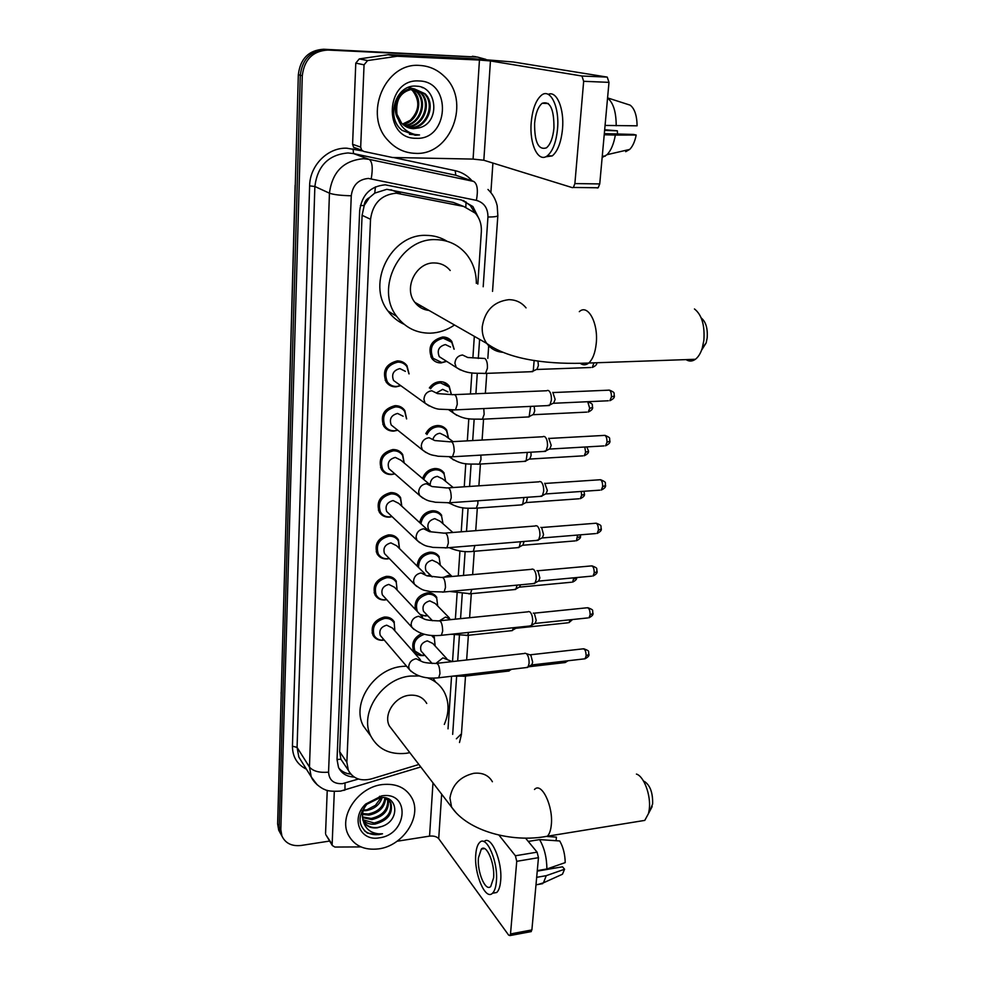<?xml version="1.0" encoding="UTF-8"?>
<svg xmlns="http://www.w3.org/2000/svg" width="985" height="985" viewBox="0 0 985 985"><rect width="100%" height="100%" fill="white"/><g stroke="black" fill="none" stroke-linecap="round" stroke-linejoin="round"><path stroke-width="1.48" d="M446.673 361.372L441.108 362.923C437.229 362.96 434.126 361.458 431.799 358.405C427.416 347.348 431.036 340.219 442.659 337.005C446.427 336.981 449.443 338.434 451.746 341.327L454.147 349.219M429.349 387.955C432.058 384.088 435.604 382.008 439.975 381.7C443.841 381.638 446.907 383.116 449.185 386.12L451.327 394.185M425.779 433.634C428.327 428.734 432.181 426.037 437.328 425.532C441.292 425.446 444.407 426.948 446.661 430.026L448.532 438.251M422.565 478.488C424.757 472.615 428.82 469.303 434.742 468.552C438.793 468.417 441.933 469.931 444.161 473.096L439.409 469.266M419.696 522.616C421.272 515.795 425.446 511.843 432.206 510.772C436.33 510.599 439.495 512.126 441.686 515.352L437.525 511.707M417.184 566.129C417.812 558.372 421.986 553.73 429.706 552.203C433.905 551.994 437.094 553.521 439.248 556.796L435.604 553.361M429.792 574.538L428.364 575.659L430.605 575.338L427.675 575.831M415.313 609.395C414.217 600.678 418.194 595.174 427.256 592.884C431.529 592.625 434.717 594.152 436.835 597.476L433.646 594.25M427.539 615.748L420.989 615.44M433.092 635.571L434.459 637.393L432.747 635.559M424.166 655.456L423.488 655.554C419.081 655.887 415.83 654.323 413.725 650.851C411.127 643.427 413.823 637.652 421.802 633.527M383.116 640.25C378.474 640.558 375.076 638.871 372.921 635.165C370.434 625.98 374.226 619.959 384.298 617.066C388.853 616.782 392.202 618.432 394.345 622.015L391.513 618.839M385.16 599.963C380.567 600.247 377.169 598.535 374.977 594.854C372.293 585.422 376.085 579.254 386.354 576.36C390.86 576.126 394.197 577.776 396.389 581.322L393.138 577.912M394.862 473.871L391.525 474.536C387.13 474.671 383.768 472.972 381.454 469.426C378.055 459.145 381.848 452.521 392.793 449.554C397.078 449.456 400.366 451.093 402.68 454.491L404.207 462.999M400.796 385.689L395.97 386.859C391.759 386.908 388.459 385.246 386.058 381.848C382.069 370.926 385.812 363.945 397.287 360.904C401.375 360.879 404.613 362.48 406.977 365.706L409.07 373.894M397.78 430.223L393.729 431.122C389.42 431.208 386.083 429.522 383.719 426.049C380.05 415.461 383.818 408.664 395.022 405.66C399.208 405.586 402.483 407.224 404.81 410.536L406.633 418.908M392.067 516.633L389.358 517.137C384.889 517.322 381.515 515.611 379.237 512.015C376.11 502.03 379.902 495.566 390.602 492.623C394.973 492.475 398.285 494.125 400.55 497.585L401.818 506.216M389.37 558.569L387.24 558.938C382.709 559.172 379.323 557.461 377.083 553.816C374.189 544.114 377.981 537.798 388.459 534.892C392.904 534.695 396.229 536.345 398.457 539.854L399.467 548.559M460.007 205.015L453.309 202.417L386.822 189.317L374.743 193.122L369.424 197.628C366.223 199.204 364.462 201.851 364.142 205.557L360.387 205.496M477.823 284.111L481.345 231.672C481.714 224.445 479.695 218.264 475.275 213.142L463.676 206.444L396.278 193.183C381.33 194.648 372.749 203.341 370.545 219.286L346.855 762.279L348.345 770.295C352.999 778.655 360.695 781.511 371.456 778.889L418.896 764.483M364.142 205.557L369.424 197.628M344.097 764.003L344.578 764.717M364.118 206.013L362.086 215.296L339.665 751.703L340.822 758.832M448.027 728.838L451.549 676.264M452.534 661.563L454.319 635.029M455.378 619.171L457.102 593.401M458.271 575.929L459.946 550.984M461.226 531.814L462.839 507.743M464.243 486.799L465.794 463.664M467.321 440.861L468.811 418.711M470.461 393.975L471.877 372.859M472.886 357.912L474.327 336.341M416.778 586.481L414.353 584.167L413.565 581.125C414.045 576.57 416.556 573.849 421.112 572.95L426.985 575.843L441.206 577.456C443.841 576.89 445.257 580.239 445.479 587.516L444.087 591.985L442.573 592.145M478.525 217.82L472.886 206.542L461.522 200.004L385.221 184.811C370.36 186.227 361.84 194.858 359.673 210.691L337.03 759.534L338.495 767.389C341.512 773.471 346.745 776.697 354.194 777.054M329.655 841.055L301.151 845.462C291.806 846.484 285.391 843.32 281.907 835.982L280.824 829.653L302.284 75.722C304.267 59.556 312.762 50.998 327.771 50.05L477.479 57.081L485.913 59.383M492.906 163.042L490.875 192.58M280.368 833.236L278.706 830.17L277.622 823.866L298.332 74.725C300.29 58.669 308.724 50.186 323.634 49.25L477.479 57.081M298.332 74.725L300.302 75.217C302.272 59.112 310.743 50.592 325.703 49.656C310.743 50.592 302.272 59.112 300.302 75.217L279.223 826.747L300.302 75.217L302.284 75.722M281.969 836.154L280.294 833.064L279.223 826.747L280.294 833.064L281.969 836.154M350.82 774.136C345.846 773.631 341.869 771.649 338.877 768.189M463.406 200.497L470.313 205.557L474.598 212.415M472.381 56.256L475.903 56.736M415.214 153.34C404.638 152.958 395.613 148.686 388.139 140.523C362.973 114.999 384.95 62.067 419.807 65.453C428.943 65.97 436.921 69.43 443.742 75.845C471.827 100.482 450.995 155.938 415.214 153.34M407.347 127.311L409.501 127.521C425.951 128.973 435.838 104.435 424.116 93.526L413.392 88.662C400.23 87.603 390.38 106.269 397.94 118.84M407.79 127.496L410.437 127.804C426.899 129.257 436.811 104.669 425.077 93.747L414.353 88.884C401.141 90.706 395.354 99.177 396.98 114.297L401.646 123.223C404.933 126.671 408.873 128.493 413.454 128.69L419.081 127.865C440.517 123.113 437.512 86.581 416.766 86.188C395.97 83.516 385.012 117.215 402.089 130.352L415.202 135.265L419.512 134.945L414.993 134.465C404.933 131.855 398.937 125.132 396.98 114.297M405.611 126.425L405.783 126.437C422.146 127.878 431.959 103.474 420.287 92.627L409.612 87.8M406.029 126.671L406.706 126.708C423.094 128.148 432.92 103.708 421.235 92.849L410.56 88.01M403.948 125.317C419.585 124.923 427.404 101.96 416.495 91.74L412.863 88.909M412.419 88.675L408.627 87.283M404.355 125.612C420.213 125.711 428.549 102.341 417.443 91.962L413.355 88.884M412.912 88.662L408.553 87.308M402.767 124.344C417.615 122.571 424.006 100.815 413.688 91.088L412.752 90.866C420.201 100.975 419.401 110.776 410.339 120.256L402.508 124.098M412.752 90.866L410.844 89.179M410.413 88.872L409.107 88.034M413.688 91.088L411.361 89.081M410.917 88.785L409.6 88.01M409.157 87.788L408.295 87.406M409.144 127.988L413.269 128.629L419.081 127.865M418.994 80.967C452.472 81.176 448.864 140.584 416.002 138.269C382.599 139.082 385.258 78.344 418.994 80.967M422.639 87.751L421.974 87.456M409.489 134.329L419.512 134.945M355.696 148.55L353.603 147.282L352.593 144.278L360.682 147.134L364.056 64.825L355.782 63.114L359.279 58.915L388.533 54.667L469.783 58.447L513.382 62.006L607.24 77.101L608.989 82.358L583.662 81.299L581.95 76.017L490.444 60.947L479.449 60.048L397.226 56.256L367.602 60.565L364.056 64.825M352.593 144.278L355.782 63.114M360.682 147.134L361.704 150.176L363.822 151.456L392.412 157.489L473.083 159.09L483.832 160.247L572.42 187.667L573.381 187.458L574.883 183.579L599.742 183.924L608.989 82.358M599.742 183.924L598.19 187.778L597.206 187.975M574.883 183.579L583.662 81.299M553.952 128.013C554.05 109.003 550.122 100.753 542.156 103.29C538.056 106.786 535.532 113.484 534.596 123.384C534.498 142.209 538.45 150.373 546.453 147.849C550.455 144.45 552.954 137.838 553.952 128.013M545.567 156.837L552.265 155.901C557.719 151.296 561.142 142.345 562.509 129.01C564.442 108.756 556.648 90.288 548.202 94.363M531.211 122.583C529.253 144.13 538.278 163.214 547.365 155.79C552.782 151.185 556.18 142.209 557.535 128.863C559.652 106.86 550.356 87.837 541.516 95.176C535.914 99.965 532.479 109.101 531.211 122.583M602.155 157.501L607.056 154.682C610.983 150.57 613.754 144.032 615.342 135.068L636.199 135.031L633.564 134.44L604.322 133.628M604.224 134.76L615.342 135.068M604.605 130.439L617.336 130.808L604.679 129.737M625.697 151.678L629.698 149.424C632.702 146.383 634.869 141.581 636.199 135.031M617.336 130.808L617.558 133.997M607.573 97.897L630.141 105.149C634.586 108.535 636.913 115.43 637.098 125.821L605.073 125.427M616.204 125.76C616.167 111.859 613.286 102.637 607.56 98.069M701.221 317.97C705.863 321.75 707.846 328.424 707.168 337.99L706.146 342.94L701.542 350.254M686.016 359.611C689.143 361.606 692.27 361.495 695.385 359.291C698.328 357.062 700.618 353.344 702.268 348.111L703.869 340.367C704.903 325.198 701.763 314.732 694.45 308.958M450.219 270.506C446.07 265.556 440.763 263.032 434.286 262.946C416.039 262.207 403.271 288.236 414.845 302.333C418.477 307.074 423.218 309.782 429.054 310.46M454.504 325.001C446.993 330.147 438.916 332.868 430.248 333.176C416.372 333.225 405.192 327.623 396.709 316.37C374.669 288.543 400.033 237.951 435.616 239.638C447.978 239.872 458.16 244.625 466.176 253.896C472.935 262.244 476.334 272.069 476.346 283.385M404.084 324.274C397.62 321.356 392.264 316.936 387.991 311.026C366.161 283.532 391.107 233.667 426.271 235.378C433.831 235.427 440.763 237.397 447.079 241.276M426.173 308.798L424.794 309.561M417.886 304.07L416.667 304.476M421.481 306.126L419.573 306.951M644.362 781.4C650.162 785.254 652.92 792.79 652.624 803.982L649.854 810.95M639.006 821.33L644.781 820.394L648.524 813.487L649.275 809.375C651.147 795.646 643.993 776.229 636.433 774.087M426.739 703.45C423.144 697.343 417.369 694.61 409.428 695.262C394.825 696.481 383.079 714.617 389.432 726.068L393.003 730.71M409.822 752.651L406.091 753.328C389.74 754.916 378.006 749.203 370.877 736.189C358.725 713.657 381.958 678.246 410.523 676.042L419.179 675.969M369.744 734.638L363.256 725.797C351.189 703.475 374.115 668.519 402.36 666.402L406.522 666.155M427.564 677.84C434.927 680.573 440.455 685.215 444.137 691.79C449.258 701.788 449.32 712.66 444.309 724.406M433.055 678.16L435.641 682.088M397.127 383.042L393.557 380.469C391.279 374.3 393.384 370.348 399.873 368.599L405.377 371.345M400.636 385.578L396.586 386.465C392.633 386.514 389.543 384.95 387.29 381.774C383.534 371.53 387.043 364.967 397.817 362.111C401.658 362.086 404.7 363.588 406.916 366.629L408.91 373.783M547.401 390.405L548.657 390.602C550.652 392.252 551.563 395.441 551.378 400.144L549.962 404.872L547.328 405.623M552.807 392.35L555.121 399.381L553.644 403.271L608.299 400.772M394.308 427.453L391.217 424.991C389.112 419.007 391.242 415.153 397.571 413.441L403.136 416.224M397.644 430.125L394.332 430.777C390.294 430.864 387.167 429.288 384.95 426.025C381.503 416.089 385.024 409.711 395.539 406.891C399.479 406.83 402.545 408.356 404.749 411.471L406.497 418.81M543.449 436.404L544.791 436.65C546.761 438.411 547.648 441.6 547.475 446.23L546.146 450.699L543.609 451.45M548.744 438.251L551.194 445.355L549.802 449.049L604.014 445.91M391.599 471.015L388.927 468.663C386.994 462.864 389.124 459.108 395.317 457.422L400.92 460.229L429.288 484.152M394.763 473.773L392.116 474.253C388.004 474.376 384.852 472.788 382.673 469.463C379.484 459.81 383.03 453.605 393.31 450.81C397.337 450.711 400.427 452.25 402.594 455.439L404.109 462.913M539.583 481.493L540.999 481.788C542.932 483.647 543.818 486.849 543.646 491.404L542.403 495.64L539.965 496.391M544.754 483.241L547.34 490.419L546.022 493.928L599.816 490.161M389.013 513.727L386.699 511.535C384.913 505.896 387.043 502.239 393.101 500.565L398.74 503.384L427.059 529.376M391.993 516.559L389.949 516.891C385.763 517.063 382.599 515.463 380.456 512.089C377.514 502.719 381.072 496.662 391.119 493.904C395.219 493.756 398.334 495.307 400.452 498.558L401.745 506.142M535.803 525.682L537.293 526.052C539.189 527.985 540.063 531.198 539.891 535.68L538.721 539.706L536.394 540.445M540.851 527.357L541.676 527.664L543.56 534.609L542.329 537.945L595.691 533.574M386.514 555.651L384.507 553.595C382.857 548.116 385 544.545 390.922 542.895L396.586 545.715L424.831 573.701M389.321 558.52L387.671 558.754C383.485 558.914 380.358 557.313 378.289 553.939C375.568 544.84 379.139 538.918 388.964 536.185C393.138 536 396.265 537.551 398.346 540.851L399.417 548.51M532.097 569.022L533.648 569.441C535.52 571.472 536.382 574.686 536.222 579.094L535.114 582.923L532.885 583.649M537.022 570.623L537.995 570.968L539.854 577.924L538.684 581.101L591.653 576.151M384.113 596.799L382.377 594.891C380.85 589.572 382.993 586.075 388.792 584.425L394.468 587.245L422.602 617.152M386.736 599.68L384.741 599.877C380.875 599.791 378.018 598.178 376.184 595.038C373.66 586.186 377.23 580.399 386.859 577.678C391.082 577.444 394.222 578.995 396.278 582.332L397.127 590.064M528.465 611.513L530.078 612.005C531.925 614.111 532.774 617.336 532.614 621.67L531.568 625.303L529.45 626.029M533.279 613.076L534.387 613.446L536.222 620.415L535.126 623.443L587.688 617.94M381.798 637.196L380.284 635.436C378.868 630.252 381.01 626.842 386.699 625.192L392.387 627.999L420.373 659.753M384.248 640.065L381.958 640.188C378.375 639.93 375.765 638.317 374.115 635.374C371.788 626.768 375.347 621.104 384.79 618.395C389.063 618.137 392.215 619.676 394.222 623.037L394.862 630.806M524.906 653.19L526.569 653.745C528.391 655.948 529.228 659.174 529.068 663.434L528.095 666.894L526.064 667.608M526.532 653.72L530.841 655.111L532.651 662.092L531.949 664.592L530.878 665.232M443.09 359.106L439.285 356.681C436.786 350.438 438.817 346.4 445.392 344.565L450.551 347.04M534.165 360.399L533.242 371.037L530.755 371.727M446.537 361.286L441.76 362.505L433.043 358.269C428.918 347.902 432.316 341.204 443.225 338.187L451.758 342.251L454.011 349.146M537.909 360.966L538.401 365.521L536.923 369.473L590.828 367.504M436.786 392.719L442.671 389.346L447.892 391.858M430.556 388.792C433.092 385.16 436.417 383.19 440.529 382.894L449.185 387.056L451.204 394.111M534.153 406.226L534.707 410.954L533.316 414.697L586.789 412.112M530.619 406.399L529.105 416.914L480.68 419.302M433.092 438.805C434.36 435.493 436.663 433.646 440 433.265L445.282 435.826L453.051 441.637M426.961 434.533C429.337 429.842 432.969 427.256 437.882 426.764C441.6 426.677 444.518 428.081 446.636 430.987L448.446 438.19M530.915 452.201L531.087 455.489L529.77 459.059L582.837 455.858M527.283 452.41L526.15 460.721L523.848 461.411M430.186 484.608C430.42 479.966 432.821 477.208 437.365 476.358L442.708 478.944L453.211 487.538M423.759 479.498C425.717 473.785 429.558 470.547 435.284 469.808C439.088 469.673 442.031 471.101 444.124 474.068L445.7 481.394M527.541 497.265L526.298 502.559L578.946 498.779M523.909 497.523L522.703 504.283L520.486 504.96M430.777 531.617L428.537 529.561C426.714 524.008 428.807 520.375 434.791 518.639L440.172 521.237L452.841 532.466M420.927 523.749C422.196 517.051 426.123 513.148 432.735 512.04C436.614 511.868 439.581 513.308 441.637 516.337L443.004 523.749M524.082 541.454L522.887 545.247L575.129 540.9M520.499 541.75L519.317 547.02L517.187 547.697M427.958 572.741L426 570.808C424.313 565.415 426.406 561.856 432.267 560.145L437.672 562.743L451.684 576.114M428.364 575.659L426.85 575.609M418.563 567.495C418.637 559.8 422.528 555.134 430.236 553.496C434.176 553.287 437.168 554.727 439.187 557.806L440.332 565.292M520.548 584.807L519.526 587.134L571.386 582.233M517.063 585.139L515.992 588.956L513.961 589.621M425.224 613.101L423.513 611.303C421.949 606.058 424.042 602.574 429.792 600.875L435.21 603.485L449.271 617.829M427.712 615.711L425.212 615.957L419.955 614.344M417.468 611.685L417.344 611.488C414.759 602.758 418.231 596.996 427.773 594.189C431.787 593.943 434.779 595.371 436.774 598.498L437.709 606.034M516.842 627.359L516.238 628.245L567.705 622.828M513.579 627.691L512.286 630.609L510.772 630.769M422.577 652.747L421.087 651.073C419.622 645.963 421.715 642.565 427.355 640.866L432.797 643.464L446.858 658.768M424.904 655.345L422.183 655.517L414.931 651.06C412.493 643.106 415.645 637.504 424.387 634.278M510.008 669.468L509.097 670.994L507.657 671.154M431.541 635.473L434.385 638.44L435.136 646.012M326.097 835.132L332.142 844.379L334.309 791.509M325.555 833.433L327.242 790.352M525.571 838.161L537.096 852.16L538.463 857.676L516.743 861.321L515.401 855.768L498.927 835.071M397.09 841.239L429.558 836.13C433.683 835.711 436.737 836.561 438.707 838.666L508.629 935.097L509.959 935.578L510.513 933.94L531.888 929.938L538.463 857.676M531.888 929.938L530.644 931.699M510.513 933.94L516.743 861.321M332.142 844.379L332.339 845.524L334.875 847.051L360.978 846.915M493.583 877.906C495.061 863.525 486.368 843.431 481.32 849.107L478.439 857.812C477.011 871.922 485.531 892.102 490.739 886.463L493.583 877.906M492.475 893.26L496.76 892.472C498.841 890.452 500.134 886.586 500.651 880.873C502.695 861.358 490.862 834.147 483.967 841.67M475.792 854.29C473.859 873.412 485.396 900.881 492.512 893.21C494.581 891.203 495.861 887.337 496.378 881.612C498.41 861.986 486.541 834.677 479.707 842.409C477.577 844.477 476.272 848.442 475.792 854.29M538.179 884.444L543.449 882.819L546.269 875.665L564.577 869.238L562.521 866.8L537.231 871.134M536.677 877.327L546.269 875.665M556.082 840.71L556.427 837.127L547.069 836.474M559.037 875.776L562.435 874.237L564.577 869.238M553.459 868.351L553.619 866.64M546.897 868.979C546.761 857.467 544.323 847.679 539.571 839.602L559.714 840.968C563.186 847.001 565.021 854.217 565.218 862.614L546.897 868.979L537.281 870.629M528.268 841.436L539.571 839.602M378.868 848.848C364.179 850.572 353.874 845.696 347.976 834.209C338.778 815.654 358.405 787.138 382.229 784.577C396.241 783.161 406.177 787.729 412.038 798.281C422.134 816.75 403.013 845.783 378.868 848.848M363.009 819.791L374.177 822.992C387.08 819.508 392.399 812.465 390.146 801.888L387.622 798.601M363.231 820.443C366.432 823.337 370.335 824.568 374.928 824.125C387.856 820.64 393.187 813.598 390.922 802.997L385.209 797.912M378.856 797.345L366.814 804.265M362.455 816.897L371.16 818.461C382.906 815.629 388.398 809.19 387.659 799.143M362.542 817.661L371.911 819.594C384.101 816.528 389.543 809.842 388.225 799.561M362.542 813.585L368.193 813.979C378.092 811.985 383.682 806.604 384.926 797.862M362.443 814.46L368.932 815.1C379.323 812.896 384.901 807.232 385.689 798.084M381.06 797.665L375.47 805.299L367.011 809.768L363.366 810.224M363.194 810.704L365.977 810.655C374.288 809.202 379.681 804.856 382.18 797.628M362.098 810.803L362.874 820.234M364.081 822.278C367.233 826.255 371.616 828.016 377.218 827.56L382.217 826.341C400.698 820.074 397.792 794.464 379.865 797.776L366.876 804.277C357.555 815.752 357.752 825.356 367.442 833.101L378.794 834.664L382.525 833.778L378.622 833.827C369.954 832.842 364.758 828.188 363.034 819.865L363.576 821.305C366.235 826.366 370.828 828.52 377.366 827.794L382.217 826.341M366.531 804.622C362.788 809.399 361.63 814.484 363.034 819.865M381.638 795.905C410.536 790.856 407.888 834.443 379.447 837.804C360.091 841.719 350.278 818.375 365.694 804.055L381.638 795.905M364.302 830.675C369.572 834.627 375.642 835.662 382.525 833.778M390.922 189.736L400.501 193.626M349.293 773.939L349.478 772.363M465.831 206.998L466.04 201.925M374.743 193.122L375.433 186.854M340.798 759.189L337.03 759.534M362.086 215.296L370.545 219.286M453.309 202.417L463.676 206.444M339.665 751.703L346.855 762.279M483.192 286.758L487.944 217.02C487.969 208.192 484.115 202.627 476.395 200.361L368.39 178.445C358.405 179.369 352.692 185.155 351.263 195.781L328.559 772.166C329.138 780.243 333.78 784.072 342.497 783.641L358.417 779.037M317.232 784.848L311.248 776.906L309.462 767.044L329.446 193.183C332.216 171.981 343.58 160.493 363.514 158.708L369.141 159.361L353.529 153.586L348.037 152.958C328.571 154.657 317.515 165.837 314.868 186.485L297.076 747.406L298.849 757.096L302.186 762.427M306.409 769.174C297.162 764.52 292.508 756.862 292.447 746.187L309.622 185.87L314.868 186.485L329.446 193.183C333.644 194.673 340.921 195.535 351.263 195.781M343.703 790.401L344.984 790.019L344.996 783.087M309.622 185.87C309.807 165.443 327.759 147.307 346.88 148.206L362.579 150.951M393.335 157.501L455.181 170.688C461.891 172.19 467.53 175.589 472.123 180.883M327.771 50.05L323.634 49.25M280.824 829.653L277.622 823.866M371.222 178.753C373.044 168.127 372.355 161.663 369.141 159.361L473.674 181.425L455.809 175.256L353.529 153.586L353.061 148.92M462.051 177.411L455.809 175.256L455.181 170.688M328.559 772.166C319.435 772.929 313.058 771.23 309.462 767.044L297.076 747.406L292.447 746.187M452.669 734.379L456.621 676.461M457.68 660.984L459.404 635.608M460.561 618.642L462.248 593.98M463.504 575.449L465.142 551.551M466.508 531.395L468.084 508.297M469.574 486.442L471.089 464.206M472.702 440.566L474.154 419.241M475.903 393.741L477.282 373.389M478.304 358.454L479.609 339.357M456.375 738.787L461.46 733.788M487.944 217.02C493.879 217.008 497.179 216.577 497.844 215.715L497.868 215.469M476.395 200.361C478.279 190.093 477.368 183.789 473.674 181.425M295.131 185.217L281.242 692.911M295.278 185.377L295.365 182.163M483.832 160.247L490.444 60.947M473.083 159.09L479.449 60.048M388.533 54.667L397.226 56.256M581.95 76.017L607.24 77.101M396.524 56.293L387.844 54.704M359.279 58.915L367.602 60.565M526.039 307.874C521.607 302.432 515.844 299.699 508.765 299.674C493.719 301.57 484.879 310.595 482.244 326.749C481.887 333.09 483.389 338.655 486.762 343.445C490.752 348.752 496.021 351.707 502.559 352.285M579.315 311.654C587.873 303.528 598.523 323.105 596.221 343.58C595.211 352.913 592.711 359.402 588.722 363.034C585.989 365.25 583.231 365.386 580.436 363.465M492.389 781.733C488.622 775.22 482.416 772.412 473.797 773.311C460.167 776.562 452.201 784.799 449.936 798.035L451.598 807.146L455.92 812.526M534.486 789.478C541.491 781.462 553.484 806.296 551.292 825.011C550.738 830.404 549.433 834.135 547.34 836.228L542.193 837.09M553.225 392.547L607.905 390.208C610.232 389.641 611.414 391.858 611.439 396.869L609.85 400.698C613.101 399.184 614.603 397.632 614.381 396.044L611.439 396.869M614.394 395.871L614.381 396.044C613.421 392.83 616.093 392.966 609.456 390.134M429.152 405.98L425.089 403.222L423.932 399.257C424.437 394.32 427.047 391.501 431.775 390.762L437.488 393.594L453.014 394.702C455.698 393.926 457.114 397.14 457.249 404.367L455.489 409.871L453.716 409.969M549.224 438.436L603.473 435.456C605.787 434.914 606.969 437.155 607.019 442.179L605.516 445.823C608.693 444.309 610.171 442.782 609.937 441.243L607.019 442.179M609.961 441.058L609.937 441.243C608.952 437.968 611.648 438.153 604.962 435.358M425.914 452.509L422.306 449.825L421.26 446.119C421.752 441.28 424.35 438.485 429.029 437.697L434.804 440.566L449.973 441.809C452.644 441.071 454.06 444.321 454.208 451.561L452.558 456.781L450.847 456.905M545.247 483.438L599.114 479.818C601.429 479.313 602.611 481.566 602.672 486.602L601.256 490.062C604.371 488.548 605.812 487.046 605.578 485.568L602.672 486.602M605.603 485.371L605.578 485.568C604.544 482.822 607.733 482.662 600.554 479.707M422.762 498.078L419.598 495.492L418.65 492.032C419.13 487.292 421.703 484.509 426.333 483.697L432.156 486.578L446.993 487.957C449.652 487.267 451.068 490.555 451.241 497.807L449.689 502.756L448.027 502.892M541.344 527.541L594.854 523.318C597.144 522.838 598.338 525.128 598.412 530.164L597.082 533.464C600.173 531.9 601.576 530.423 601.306 529.031L598.412 530.164M601.33 528.822L601.306 529.031C600.247 525.608 603.066 525.941 596.233 523.195M419.721 542.723L416.938 540.273L416.076 537.022C416.569 532.38 419.105 529.622 423.698 528.76L429.546 531.666L444.063 533.156C446.71 532.528 448.138 535.84 448.335 543.104L446.858 547.82L445.269 547.956M537.502 570.795L590.68 565.981C592.958 565.538 594.14 567.852 594.238 572.901L592.982 576.028C596.011 574.477 597.378 573.024 597.107 571.669L594.238 572.901M597.132 571.448L597.107 571.669C596.024 568.173 598.88 568.567 591.997 565.858M533.722 613.224L586.58 607.831C588.845 607.437 590.04 609.764 590.138 614.812L588.956 617.804C591.948 616.204 593.302 614.775 592.995 613.495L590.138 614.812M593.019 613.261L592.995 613.495C591.899 609.949 594.768 610.38 587.848 607.708M413.922 629.39L411.816 627.223L411.102 624.367C411.57 619.897 414.069 617.201 418.576 616.265L424.473 619.134C426.542 620.045 431.184 620.624 438.411 620.882C441.021 620.365 442.45 623.751 442.684 631.04L441.366 635.288L439.913 635.46M529.992 654.84L582.566 648.906C584.807 648.536 586.001 650.888 586.124 655.948L585.004 658.793L583.785 658.94M588.981 654.286L586.124 655.948M411.164 671.462L409.341 669.455L408.689 666.771C409.157 662.388 411.619 659.704 416.089 658.731L421.986 661.588C423.759 662.585 428.315 663.2 435.678 663.459C438.263 663.004 439.692 666.426 439.938 673.703L438.707 677.766L437.315 677.926M593.93 362.849L592.305 367.454C595.531 366.001 597.033 364.462 596.824 362.825L596.824 362.825M460.29 369.917L456.215 367.417L454.91 363.219C455.427 358.405 457.963 355.671 462.507 354.994L467.764 357.506L484.903 358.478C486.799 360.165 487.637 363.453 487.39 368.341L485.531 373.401L483.758 373.487M587.713 401.708L589.707 408.332L588.217 412.038C591.406 410.536 592.884 409.021 592.625 407.482L589.707 408.332M592.65 407.322L592.625 407.482C591.665 404.392 594.324 404.49 587.774 401.745M483.783 408.553L484.152 414.414L482.404 419.204C471.975 418.847 464.834 420.533 453.198 412.912L452.078 410.019M456.868 415.387L449.049 409.994M584.807 447.018L585.619 452.25L584.203 455.772C587.343 454.27 588.771 452.78 588.513 451.29L585.619 452.25M588.538 451.118L586.838 446.894M480.852 455.132L480.975 459.576L479.326 464.12L477.663 464.231M453.531 459.946L449.899 456.941M581.285 491.466L581.606 495.332L580.263 498.681C583.342 497.179 584.745 495.714 584.487 494.273L581.606 495.332M584.499 494.088L583.92 491.281M477.885 500.774L477.86 503.864L476.309 508.161L474.708 508.297M450.293 503.63L449.172 503.089M577.604 535.052L576.397 540.79C579.439 539.251 580.818 537.798 580.522 536.443L577.666 537.601M580.547 536.246L580.461 534.818M474.881 545.505L473.342 551.366L471.803 551.514M573.836 577.826L572.605 582.123C575.585 580.584 576.939 579.155 576.644 577.838L573.799 579.082M444.038 577.21L448.237 575.449L452.25 576.471M471.852 589.375L470.436 593.758L468.958 593.906M570.315 619.75L568.874 622.705L572.568 619.516M439.716 620.649L445.54 617.041L451.031 619.614M468.774 632.407L467.567 635.35L466.151 635.51M436.256 663.127L442.905 657.869L452.226 661.6M566.055 660.984L565.205 662.536L564.085 662.671M465.61 674.626L464.76 676.166L463.406 676.326M438.707 838.666L441.662 794.181M429.558 836.13L432.981 782.866M515.401 855.768L537.096 852.16M451.746 341.327L444.727 337.129M449.185 386.12L443.016 381.983M446.661 430.026L441.243 426.025M402.68 454.491L397.694 450.342M406.977 365.706L400.378 361.2M404.81 410.536L399.073 406.189M400.55 497.585L396.229 493.67M398.457 539.854L394.714 536.197M341.167 759.669L348.345 770.295M302.321 762.636L311.248 776.906C314.289 784.208 323.671 789.49 324.447 789.367C326.995 791.004 332.388 791.583 340.625 791.09L420.792 766.958M281.907 835.982L278.706 830.17M459.502 742.518L461.411 734.539L465.511 676.079M466.644 659.975L468.38 635.263M469.611 617.73L471.298 593.672M472.64 574.637L474.277 551.292M475.73 530.669L477.319 508.1M478.882 485.827L480.409 464.058M482.096 440.061L483.561 419.154M485.371 393.335L486.775 373.438M487.834 358.38L488.708 345.784M492.537 291.363L497.844 215.715L497.203 205.865C495.75 199.426 492.672 193.959 487.957 189.465M470.313 205.557L472.886 206.542M281.193 694.905L281.119 692.43M425.077 93.747L424.116 93.526M421.235 92.849L420.287 92.627M417.443 91.962L416.495 91.74M573.381 187.458L598.19 187.778M361.704 150.176L353.603 147.282M548.313 103.499L542.156 103.29M552.265 155.901L547.365 155.79M605.295 156.159L602.278 156.086M629.698 149.424L607.056 154.682M706.146 342.94L702.268 348.111M414.845 302.333L486.762 343.445C510.649 360.805 552.203 364.585 588.722 363.034L695.385 359.291M396.709 316.37L387.991 311.026M652.144 806.604L648.524 813.487M389.432 726.068L451.598 807.146C467.703 830.995 511.868 843.135 547.34 836.228L644.781 820.394M370.877 736.189L363.256 725.797M393.557 380.469L425.089 403.222C431.664 407.408 436.86 409.415 440.689 409.243L455.489 409.871L549.347 405.524M387.29 381.774L385.16 380.21M454.824 394.628L546.737 390.75M554.099 402.779L549.962 404.872M391.217 424.991L422.306 449.825C430.839 456.08 432.735 454.811 438.054 456.24L452.558 456.781L545.567 451.339M384.95 426.025L382.82 424.313M451.709 441.711L542.821 436.749M550.233 448.581L546.146 450.699M388.927 468.663L419.598 495.492C428.093 502.079 430.088 500.811 435.308 502.252L449.689 502.756L541.848 496.255M382.673 469.463L380.555 467.592M448.655 487.834L538.98 481.825M546.429 493.485L542.403 495.64M386.699 511.535L416.938 540.273C425.84 547.401 427.65 545.887 432.784 547.389L446.858 547.82L538.192 540.297M380.456 512.089L378.363 510.082M391.439 516.042L390.774 516.805M445.676 533.033L535.224 526.002M542.71 537.514L538.721 539.706M384.507 553.595L414.353 584.167C423.415 591.739 425.188 590.064 430.236 591.616L444.087 591.985L534.609 583.489M388.656 557.842L387.671 558.754M378.289 553.939L376.221 551.797M442.745 577.321L531.543 569.33M539.054 580.682L535.114 582.923M382.377 594.891L411.816 627.223C418.723 633.921 428.573 636.605 441.366 635.288L531.1 625.857M386.021 598.905L384.741 599.877M376.184 595.038L374.128 592.761M439.889 620.735L527.935 611.82M535.471 623.037L531.568 625.303M583.785 648.77C590.791 651.454 587.811 650.913 588.956 654.545C589.264 655.788 587.946 657.204 585.004 658.793L531.617 664.974M380.284 635.436L409.341 669.455C416.15 676.387 425.939 679.158 438.707 677.766L527.64 667.424M383.522 639.216L381.958 640.188M374.115 635.374L372.096 632.998M437.081 663.299L524.402 653.486M531.949 664.592L528.095 666.894M439.285 356.681L456.215 367.417C467.506 374.435 475.065 373.032 485.531 373.401L532.663 371.653M433.043 358.269L430.876 356.878M537.354 369.018L533.242 371.037M533.722 414.266L529.671 416.31M449.505 456.954L450.243 457.533C462.224 465.745 468.958 463.75 479.326 464.12L525.621 461.3M530.164 458.628L526.15 460.721M522.198 504.837L476.309 508.161C466.779 508.248 460.081 509.122 449.357 503.003M526.667 502.153L522.703 504.283M428.537 529.561L430.925 531.752M518.836 547.562L473.342 551.366C465.166 552.376 457.089 551.132 449.098 547.635M523.232 544.853L519.317 547.02M426 570.808L432.181 576.89M515.537 589.473L470.436 593.758L449.702 591.456M519.871 586.764L515.992 588.956M423.513 611.303L432.489 620.747M426.899 614.862L425.212 615.957M512.286 630.609L467.567 635.35L450.896 634.291M516.559 627.888L512.729 630.104M421.087 651.073L432.181 663.508M424.104 654.459L422.183 655.517M414.931 651.06L412.9 648.758M568.062 660.75L565.205 662.536L528.194 666.833M509.097 670.994L464.76 676.166L452.989 676.104M511.56 669.295L509.516 670.502M509.959 935.578L531.309 931.576M332.339 845.524L325.752 834.566M484.509 848.59L481.32 849.107M496.76 892.472L492.512 893.21M542.649 883.656L535.988 884.825M562.435 874.237L543.449 882.819M390.922 802.997L390.146 801.888M366.876 804.277L365.694 804.055M378.326 798.035L379.693 796.262"/></g></svg>
